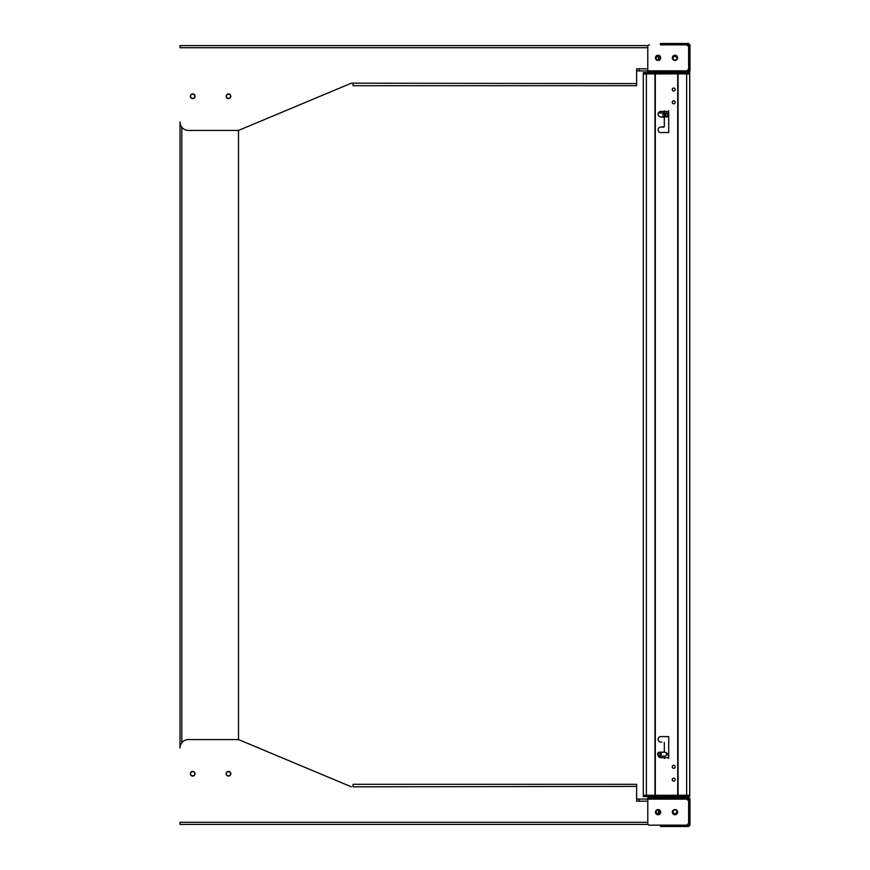<?xml version="1.0" encoding="UTF-8"?>
<svg xmlns="http://www.w3.org/2000/svg" width="870" height="870" viewBox="0 0 870 870"><rect width="100%" height="100%" fill="white"/><g stroke="black" fill="none" stroke-linecap="round" stroke-linejoin="round"><path stroke-width="1.3" d="M195 96.255A2.316 2.316 0 0 0 192.683 93.927A2.316 2.316 0 0 0 190.356 96.255A2.316 2.316 0 0 0 192.683 98.571A2.316 2.316 0 0 0 195 96.255M230.789 96.255A2.316 2.316 0 0 0 228.473 93.927A2.316 2.316 0 0 0 226.146 96.255A2.316 2.316 0 0 0 228.473 98.571A2.316 2.316 0 0 0 230.789 96.255M228.473 98.364A2.11 2.11 0 0 1 226.352 96.255A2.11 2.11 0 0 1 228.473 94.145A2.11 2.11 0 0 1 230.583 96.255A2.11 2.11 0 0 0 228.473 94.145A2.11 2.11 0 0 0 226.352 96.255A2.11 2.11 0 0 0 228.473 98.364A2.11 2.11 0 0 0 230.583 96.255A2.11 2.11 0 0 1 228.473 98.364M656.176 58.268A1.903 1.903 0 0 1 658.079 56.376A1.903 1.903 0 0 1 659.971 58.268A1.903 1.903 0 0 1 658.079 60.171A1.903 1.903 0 0 1 656.176 58.268M673.054 58.268A1.903 1.903 0 0 1 674.957 56.376A1.903 1.903 0 0 1 676.86 58.268A1.903 1.903 0 0 1 674.957 60.171A1.903 1.903 0 0 1 673.054 58.268M194.793 96.255A2.11 2.11 0 0 0 192.683 94.145A2.11 2.11 0 0 0 190.573 96.255A2.11 2.11 0 0 0 192.683 98.364A2.11 2.11 0 0 0 194.793 96.255M655.458 57.844A2.621 2.621 0 0 1 658.079 55.234A2.621 2.621 0 0 1 660.689 57.844A2.621 2.621 0 0 1 658.079 60.465A2.621 2.621 0 0 1 655.458 57.844M672.336 57.844A2.621 2.621 0 0 1 674.957 55.234A2.621 2.621 0 0 1 677.567 57.844A2.621 2.621 0 0 1 674.957 60.465A2.621 2.621 0 0 1 672.336 57.844M228.473 775.855A2.11 2.11 0 0 1 226.352 773.745A2.11 2.11 0 0 1 228.473 771.636A2.11 2.11 0 0 1 230.583 773.745A2.11 2.11 0 0 1 228.473 775.855M673.054 811.732A1.903 1.903 0 0 1 674.957 809.829A1.903 1.903 0 0 1 676.86 811.732A1.903 1.903 0 0 1 674.957 813.624A1.903 1.903 0 0 1 673.054 811.732M656.176 811.732A1.903 1.903 0 0 1 658.079 809.829A1.903 1.903 0 0 1 659.971 811.732A1.903 1.903 0 0 1 658.079 813.624A1.903 1.903 0 0 1 656.176 811.732M190.573 773.745A2.11 2.11 0 0 1 192.683 771.636A2.11 2.11 0 0 1 194.793 773.745A2.11 2.11 0 0 1 192.683 775.855A2.11 2.11 0 0 1 190.573 773.745M226.352 773.745A2.11 2.11 0 0 1 228.473 771.636A2.11 2.11 0 0 1 230.583 773.745A2.11 2.11 0 0 1 228.473 775.855A2.11 2.11 0 0 1 226.352 773.745M195 773.745A2.316 2.316 0 0 0 192.683 771.429A2.316 2.316 0 0 0 190.356 773.745A2.316 2.316 0 0 0 192.683 776.073A2.316 2.316 0 0 0 195 773.745M230.789 773.745A2.316 2.316 0 0 0 228.473 771.429A2.316 2.316 0 0 0 226.146 773.745A2.316 2.316 0 0 0 228.473 776.073A2.316 2.316 0 0 0 230.789 773.745M688.105 797.801L647.78 797.801L647.78 799.073L688.105 799.073L688.627 797.801L688.627 799.073L689.975 799.149L689.975 800.367L688.627 800.509L688.627 823.803A1.348 1.348 0 0 0 687.278 825.151L661.787 825.238M677.567 812.156A2.621 2.621 0 0 0 674.957 809.535A2.621 2.621 0 0 0 672.336 812.156A2.621 2.621 0 0 0 674.957 814.766A2.621 2.621 0 0 0 677.567 812.156M660.689 812.156A2.621 2.621 0 0 0 658.079 809.535A2.621 2.621 0 0 0 655.458 812.156A2.621 2.621 0 0 0 658.079 814.766A2.621 2.621 0 0 0 660.689 812.156M688.105 70.927L647.78 70.927L647.78 72.199L688.105 72.199L688.627 70.927L688.105 72.199M636.633 70.927L647.78 70.927M687.615 69.948L687.615 70.927M647.78 68.817L639.167 68.817L639.167 70.927M689.747 71.601A1.348 1.348 0 0 1 688.627 72.199L689.975 70.851L688.627 70.927L688.627 69.491L689.975 69.633L689.975 44.849L688.714 44.849L688.627 46.197L689.975 46.066L688.627 46.197A1.348 1.348 0 0 1 687.278 44.849L661.787 44.761M660.439 44.761L688.105 44.761L688.105 43.5L660.439 43.5L660.439 44.761A1.348 1.348 0 0 0 660.439 44.849L687.278 44.849M639.167 68.817L636.633 68.817L636.633 83.596L351.36 83.172L240.076 129.782A8.439 8.439 0 0 1 236.814 130.435L188.464 130.435A8.439 8.439 0 0 1 180.025 121.996L180.025 748.004A8.439 8.439 0 0 1 188.464 739.565L236.814 739.565A8.439 8.439 0 0 1 240.076 740.218L351.36 786.828L240.076 740.218M689.975 70.851L689.975 69.633L688.627 69.491A1.348 1.348 0 0 0 687.278 70.851L647.78 70.851L647.78 46.534A1.686 1.686 0 0 1 649.466 44.849M688.105 44.761L688.714 44.849M353.046 83.172L351.36 83.172L240.076 129.782M648.052 45.61L180.025 45.61L180.025 47.719L647.78 47.719M353.046 83.596L353.046 85.706L636.633 85.706L636.633 83.596M688.105 43.5L689.975 44.849M238.51 130.261L238.51 739.739M688.627 43.5L688.627 44.761M353.046 786.828L636.633 786.404L636.633 801.183L647.78 801.183M647.78 822.28L180.025 822.28L180.025 824.39L648.052 824.39M688.627 823.803L689.975 823.933L689.975 825.151L688.627 825.238L660.439 825.238A1.348 1.348 0 0 1 660.439 825.151L649.466 825.151A1.686 1.686 0 0 1 647.78 823.466L647.78 799.149L687.278 799.149A1.348 1.348 0 0 0 688.627 800.509M647.78 799.073L639.167 799.073L639.167 801.183M636.633 786.404L636.633 784.294L353.046 784.294L353.046 786.404M658.492 56.419L658.492 60.117M688.105 799.073L688.714 800.367L689.975 800.367L689.975 823.933L688.714 823.933L688.714 825.151M658.492 813.58L658.492 809.883M687.278 825.151L649.466 825.151M687.615 799.073L687.615 800.052M639.167 799.073L636.633 799.073M689.377 798.029A1.348 1.348 0 0 1 689.975 799.149L688.627 797.801M689.975 825.151L688.627 826.5L660.439 826.5L660.439 825.238M688.627 825.238L688.627 826.5M688.105 826.5L688.105 825.238M668.78 114.96A2.023 2.023 -90 0 1 666.746 116.982A2.023 2.023 -90 0 1 664.723 114.96A2.023 2.023 -90 0 1 666.746 112.926A2.023 2.023 -90 0 1 668.78 114.96M667.942 114.96A1.185 1.185 -90 0 1 666.757 116.134A1.185 1.185 -90 0 1 665.583 114.96A1.185 1.185 -90 0 1 666.757 113.774A1.185 1.185 -90 0 1 667.942 114.96M661.243 754.203A2.023 1.827 90 0 1 657.589 754.203A2.023 1.827 90 0 1 659.416 752.169A2.023 1.827 90 0 1 661.243 754.203M673.684 88.022A1.479 1.479 0 0 0 672.216 89.501A1.479 1.479 0 0 0 673.684 90.98A1.479 1.479 0 0 0 675.163 89.501A1.479 1.479 0 0 0 673.684 88.022M673.684 100.855A1.479 1.479 0 0 0 672.216 102.334A1.479 1.479 0 0 0 673.684 103.802A1.479 1.479 0 0 0 675.163 102.334A1.479 1.479 0 0 0 673.684 100.855M673.684 765.35A1.479 1.479 0 0 0 672.216 766.829A1.479 1.479 0 0 0 673.684 768.308A1.479 1.479 0 0 0 675.163 766.829A1.479 1.479 0 0 0 673.684 765.35M673.684 778.182A1.479 1.479 0 0 0 672.216 779.661A1.479 1.479 0 0 0 673.684 781.129A1.479 1.479 0 0 0 675.163 779.661A1.479 1.479 0 0 0 673.684 778.182M660.123 754.203A1.185 1.066 90 0 1 657.981 754.203A1.185 1.066 90 0 1 660.123 754.203M664.495 796.539L664.495 797.801M668.541 796.539L668.541 797.801M644.572 73.885L644.572 72.623L688.464 72.623L688.464 73.885M644.572 795.267L644.572 796.539L643.3 796.539L643.3 795.267L689.725 795.267L689.725 796.539L688.464 796.539L688.464 795.267M644.572 72.623L643.3 72.623L643.3 795.267M660.819 757.716A2.74 2.74 0 0 1 658.166 755.682A2.74 2.74 0 0 0 660.819 757.716L668.715 757.716L668.715 736.607L668.715 757.716M664.321 751.8L664.321 742.523L664.321 751.8L662.994 752.224M661.874 742.099L660.819 742.099A2.74 2.74 0 0 1 658.079 739.359A2.74 2.74 0 0 1 660.819 736.607L668.715 736.607L660.819 736.607A2.74 2.74 0 0 0 658.079 739.359A2.74 2.74 0 0 0 660.819 742.099M664.321 126.639L664.321 117.352L664.321 126.639L661.874 127.063L663.897 127.063M664.321 117.352L660.819 116.928A2.74 2.74 0 0 1 658.079 114.187A2.74 2.74 0 0 1 660.819 111.447L664.462 111.447M668.541 111.447L668.715 114.448L668.715 111.447L660.819 111.447A2.74 2.74 0 0 0 658.079 114.187A2.74 2.74 0 0 0 660.819 116.928M668.715 132.544L668.715 115.471L668.715 132.544L660.819 132.544A2.74 2.74 0 0 1 658.079 129.804A2.74 2.74 0 0 1 660.819 127.063L661.874 127.063M644.779 795.267L644.572 796.539M688.464 796.539L688.246 795.267M644.779 72.623L644.779 73.885M688.246 73.885L688.246 72.623M689.725 795.267L689.725 73.885L643.3 73.885M688.246 796.539L644.779 796.539M660.819 132.544A2.74 2.74 0 0 1 658.079 129.804A2.74 2.74 0 0 1 660.819 127.063M689.725 73.885L689.725 72.623L688.464 72.623M664.114 112.926L659.416 112.926A2.023 1.827 90 0 0 658.166 113.47M663.973 752.224L664.702 752.169A2.023 1.827 -90 0 1 664.702 756.226L659.416 756.226M688.627 46.197L688.627 69.491M181.797 742.828L181.797 127.172M664.702 112.926L663.973 113.187L664.495 110.74C663.777 113.785 664.473 115.862 666.572 116.982A2.023 2.023 -90 0 1 664.549 114.96A2.023 2.023 -90 0 1 666.572 112.926L666.746 112.926M665.724 116.797L664.702 116.982A2.023 1.827 -90 0 1 664.06 113.067M646.377 795.267L646.377 73.885M654.969 73.885L654.969 795.267M655.317 795.267L655.317 73.885M677.719 73.885L677.719 795.267M678.067 73.885L678.067 795.267M686.658 73.885L686.658 795.267M668.541 110.74L668.584 114.731M664.702 116.982L664.104 116.982M668.541 758.422C668.551 754.714 667.279 752.637 664.702 752.169M663.505 752.169L659.416 752.169M663.973 755.965L664.495 758.422L663.973 755.965"/></g></svg>
